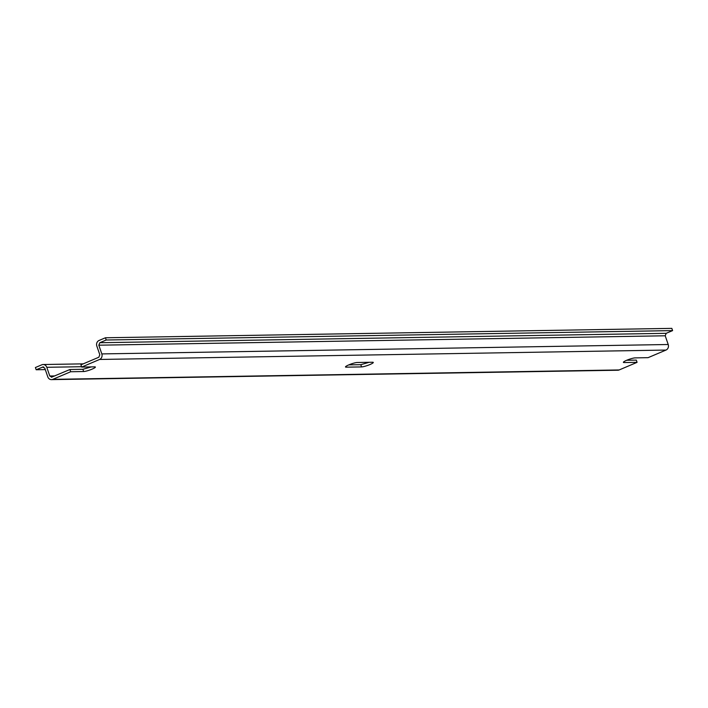 <?xml version="1.0" encoding="UTF-8"?>
<svg xmlns="http://www.w3.org/2000/svg" width="708" height="708" viewBox="0 0 708 708"><rect width="100%" height="100%" fill="white"/><g stroke="black" fill="none" stroke-linecap="round" stroke-linejoin="round"><path stroke-width="1.06" d="M348.796 364.886A6.576 0.991 -19 0 1 357.213 362.496L372.567 362.239A6.576 0.991 -19 0 1 373.275 362.434A6.576 0.991 -19 0 1 369.974 364.531A6.576 0.991 -19 0 1 361.558 366.912L346.212 367.169A6.576 0.991 -19 0 1 345.495 366.974A6.576 0.991 -19 0 1 348.796 364.886M81.694 367.071L94.66 366.85A6.576 0.991 -19 0 1 95.376 367.054A6.576 0.991 -19 0 1 92.067 369.142A6.576 0.991 -19 0 1 83.659 371.532L70.685 371.744L52.781 379.355L619.173 369.948L637.076 362.346L624.111 362.558A6.576 0.991 -19 0 1 623.394 362.363A6.576 0.991 -19 0 1 626.704 360.266A6.576 0.991 -19 0 1 635.12 357.885L648.085 357.664L665.998 350.062A4.301 3.859 -91 0 0 668.21 344.504L665.21 335.787L666.193 333.318L672.6 330.601L671.83 328.37L105.439 337.769L99.032 340.486A4.301 3.859 -91 0 0 96.819 346.044L99.819 354.761L98.837 357.23L80.924 364.832L81.694 367.071L99.598 359.46L665.998 350.062M91.297 366.912L82.889 369.293L69.915 369.514L51.427 377.24M637.076 362.346L636.315 360.106L626.704 360.266M369.204 362.292L360.788 364.682L348.805 364.877M69.915 369.514L70.685 371.744M52.011 377.116L49.79 376.01L46.79 367.293A4.301 3.859 -91 0 0 43.117 364.523A4.301 3.859 -91 0 0 41.807 364.806L35.4 367.523L36.17 369.753L43.153 366.912M43.746 367.018L42.569 367.036L44.79 368.142L47.79 376.86A4.301 3.859 -91 0 0 51.463 379.63A4.301 3.859 -91 0 0 52.781 379.355M619.173 369.948A4.301 3.859 89 0 1 617.854 370.231L51.463 379.63M105.439 337.769L106.209 340.008L99.801 342.725L98.819 345.194L101.819 353.911A4.301 3.859 89 0 1 99.598 359.46M36.17 369.753L45.294 369.603M106.209 340.008L672.6 330.601M346.212 367.169L345.938 366.381M83.659 371.532L82.889 369.293M624.111 362.558L623.837 361.761M101.819 353.911L668.21 344.504M361.558 366.912L360.788 364.682M49.79 376.01L54.808 375.93M46.79 367.293L81.57 366.717M99.801 342.725L666.193 333.318M98.819 345.194L665.21 335.787M43.117 364.523L83.225 363.859"/></g></svg>
